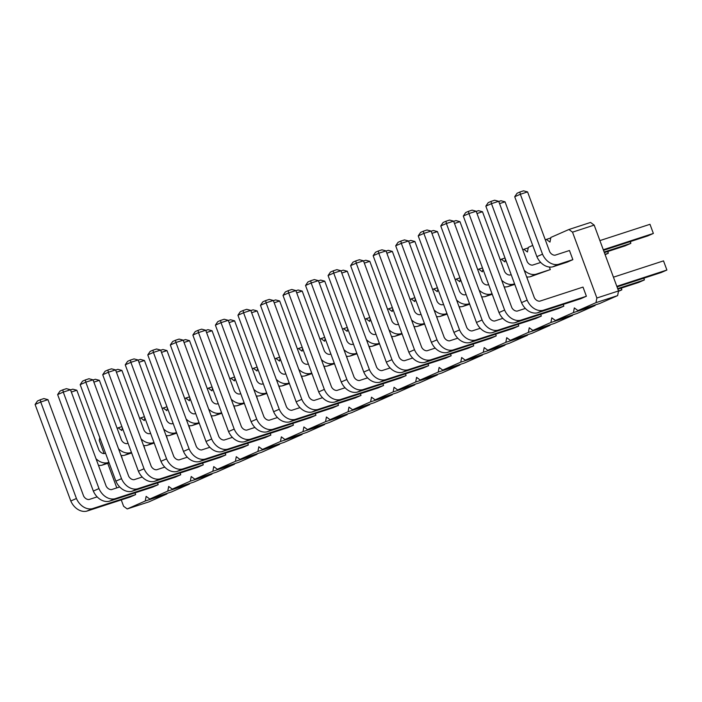 <?xml version="1.0" encoding="UTF-8"?>
<svg xmlns="http://www.w3.org/2000/svg" width="702" height="702" viewBox="0 0 702 702"><rect width="100%" height="100%" fill="white"/><g stroke="black" fill="none" stroke-linecap="round" stroke-linejoin="round"><path stroke-width="1.05" d="M121.253 499.921L123.605 506.274L127.211 508.941L148.868 501.886L166.9 493.954L145.235 501.009L146.139 496.358L149.745 499.025L167.778 491.093L168.673 486.442L172.28 489.11L190.312 481.168L191.207 476.526L194.823 479.185L212.846 471.253L213.75 466.602L217.357 469.269L235.381 461.337L236.284 456.686L239.891 459.354L257.924 451.421L258.819 446.77L262.425 449.438L280.458 441.505L281.362 436.855L284.968 439.522L302.992 431.59L303.896 426.939L307.502 429.598L325.535 421.665L326.43 417.014L330.037 419.682L348.069 411.749L348.964 407.099L352.579 409.766L370.603 401.834L371.507 397.183L375.114 399.85L393.138 391.918L394.041 387.267L397.648 389.935L415.681 382.002L416.576 377.351L420.182 380.019L438.215 372.078L439.119 367.427L442.725 370.094L460.749 362.162L461.653 357.511L465.259 360.179L483.292 352.246L484.187 347.595L487.793 350.263L505.826 342.33L506.721 337.68L510.336 340.347L528.36 332.415L529.264 327.764L532.871 330.431L550.894 322.49L551.798 317.848L555.405 320.507L573.437 312.574L574.333 307.924L577.939 310.591L595.972 302.659L596.875 298.008L572.516 232.16L568.91 229.493L550.877 237.425L549.973 242.076L546.367 239.408L545.314 239.873M189.54 483.485L189.435 484.038L171.411 491.97L149.745 499.025M568.91 229.493L590.566 222.437L594.173 225.105L572.516 232.16M577.939 310.591L599.605 303.536L617.637 295.603L618.532 290.953L594.173 225.105M555.405 320.507L577.07 313.461L595.094 305.528L595.199 304.975M532.871 330.431L554.527 323.376L572.56 315.444L572.665 314.891M510.336 340.347L531.993 333.292L550.026 325.359L550.131 324.807M487.793 350.263L509.459 343.208L527.483 335.275L527.597 334.722M465.259 360.179L486.925 353.124L504.949 345.191L505.054 344.647M442.725 370.094L464.382 363.048L482.414 355.107L482.52 354.563M420.182 380.019L441.848 372.964L459.88 365.031L459.986 364.478M397.648 389.935L419.313 382.88L437.337 374.947L437.443 374.394M375.114 399.85L396.77 392.795L414.803 384.863L414.908 384.31M352.579 409.766L374.236 402.711L392.269 394.778L392.374 394.226M330.037 419.682L351.702 412.636L369.726 404.694L369.84 404.15M307.502 429.598L329.168 422.551L347.192 414.619L347.297 414.066M284.968 439.522L306.625 432.467L324.657 424.534L324.763 423.982M262.425 449.438L284.091 442.383L302.123 434.45L302.229 433.897M239.891 459.354L261.556 452.299L279.58 444.366L279.686 443.813M217.357 469.269L239.013 462.214L257.046 454.282L257.151 453.738M194.823 479.185L216.479 472.139L234.512 464.206L234.617 463.653M172.28 489.11L193.945 482.055L211.969 474.122L212.083 473.569M166.9 493.954L167.006 493.401M189.435 484.038L167.778 491.093M532.721 245.41L528.343 247.341L527.439 251.992L523.832 249.324L522.779 249.789M505.44 259.135L504.905 261.907L501.298 259.24L500.236 259.705M482.906 269.059L482.362 271.823L478.755 269.156L477.702 269.621M460.363 278.975L459.828 281.739L456.221 279.08L455.168 279.545M437.829 288.891L437.293 291.663L433.687 288.996L432.634 289.461M415.294 298.806L414.759 301.579L411.153 298.912L410.091 299.377M392.751 308.722L392.216 311.495L388.61 308.827L387.557 309.292M370.217 318.647L369.682 321.411L366.075 318.743L365.022 319.208M347.683 328.562L347.148 331.326L343.541 328.668L342.479 329.124M325.149 338.478L324.605 341.251L320.998 338.583L319.945 339.048M302.606 348.394L302.071 351.167L298.464 348.499L297.411 348.964M280.072 358.31L279.536 361.082L275.93 358.415L274.877 358.88M257.537 368.234L257.002 370.998L253.396 368.331L252.334 368.796M234.994 378.15L234.459 380.914L230.853 378.246L229.8 378.711M212.46 388.066L211.925 390.838L208.319 388.171L207.265 388.636M189.926 397.981L189.391 400.754L185.784 398.087L184.723 398.552M167.392 407.897L166.848 410.67L163.241 408.002L162.188 408.467M144.849 417.813L144.314 420.586L140.707 417.918L139.654 418.383M122.315 427.737L121.779 430.502L118.173 427.834L117.12 428.299M99.781 437.653L99.245 440.417L104.107 453.562M107.722 463.338L116.804 487.899M127.211 508.941L145.235 501.009M142.234 477.035L134.021 479.712A6.327 4.914 -113.8 0 1 128.72 476.316L93.024 379.826L85.811 382.178L121.499 478.667A15.769 12.241 66.2 0 0 137.408 488.855L131.774 491.339L175.096 477.228L180.73 474.754L180.089 473.025M164.777 467.12L156.564 469.796A6.327 4.914 -113.8 0 1 151.255 466.4L115.567 369.901L108.345 372.253L102.711 374.736L138.408 471.226A15.769 12.241 66.2 0 0 154.308 481.423L197.631 467.313L203.264 464.838L202.632 463.109M187.311 457.204L179.098 459.88A6.327 4.914 -113.8 0 1 173.798 456.484L138.101 359.986L130.879 362.337L125.246 364.821L160.942 461.311A15.769 12.241 66.2 0 0 176.843 471.507L220.174 457.397L225.807 454.922L225.167 453.194M167.199 438.171L166.26 435.626M189.733 428.255L188.794 425.71M212.118 418.401L211.328 415.786M257.344 398.499L256.405 395.954M232.388 437.372L224.166 440.04A6.327 4.914 -113.8 0 1 218.866 436.644L183.178 340.154L175.956 342.506L170.323 344.98L206.011 441.479A15.769 12.241 66.2 0 0 221.92 451.667L265.242 437.565L270.875 435.082L270.235 433.353M209.845 447.288L201.632 449.964A6.327 4.914 -113.8 0 1 196.332 446.56L160.635 350.07L153.413 352.422L189.11 448.911A15.769 12.241 66.2 0 0 205.019 459.108L199.386 461.583L242.708 447.481L248.341 444.998L247.701 443.278M234.81 408.415L233.863 405.87M347.341 358.897L346.551 356.283M324.956 368.743L324.017 366.198M279.729 388.645L278.94 386.039M302.422 378.668L301.474 376.123M322.534 397.701L314.32 400.377A6.327 4.914 -113.8 0 1 309.012 396.972L273.324 300.482L266.102 302.834L260.468 305.317L296.156 401.807A15.769 12.241 66.2 0 0 312.065 411.995L355.387 397.894L361.021 395.41L360.389 393.69M299.991 407.616L291.778 410.293A6.327 4.914 -113.8 0 1 286.477 406.897L250.781 310.398L243.568 312.75L279.256 409.248A15.769 12.241 66.2 0 0 295.165 419.436L289.531 421.92L332.853 407.809L338.487 405.335L337.846 403.606M277.457 417.532L269.243 420.208A6.327 4.914 -113.8 0 1 263.943 416.812L228.247 320.323L221.025 322.666L256.721 419.164A15.769 12.241 66.2 0 0 272.63 429.352L266.997 431.835L310.319 417.725L315.953 415.251L315.312 413.522M254.923 427.448L246.709 430.124A6.327 4.914 -113.8 0 1 241.409 426.728L205.712 330.238L198.49 332.59L192.857 335.065L228.554 431.554A15.769 12.241 66.2 0 0 244.454 441.751L287.776 427.65L293.41 425.166L292.778 423.438M370.024 348.912L369.085 346.367M345.068 387.785L336.855 390.452A6.327 4.914 -113.8 0 1 331.555 387.056L295.858 290.567L288.636 292.918L324.333 389.408A15.769 12.241 66.2 0 0 340.233 399.605L334.6 402.079L377.93 387.978L383.564 385.495L382.923 383.766M572.858 259.652L569.471 250.509L555.036 255.212A6.327 4.914 -113.8 0 1 549.727 251.816L527.571 191.909L520.349 194.261L542.514 254.168A15.769 12.241 66.2 0 0 558.415 264.356L572.858 259.652L567.225 262.136L552.781 266.839A15.769 12.241 66.2 0 1 536.881 256.642L514.715 196.735L520.349 194.261L519.901 192.006L517.084 193.243L514.715 196.735M526.658 276.921A15.769 12.241 66.2 0 0 530.247 276.755L550.324 269.577L549.376 267.032M527.632 279.554L526.842 276.948M460.021 309.31L459.231 306.695M482.564 299.394L481.774 296.779M505.098 289.478L504.308 286.864M480.291 328.282L472.077 330.949A6.327 4.914 -113.8 0 1 466.769 327.553L431.081 231.063L423.859 233.415L418.225 235.89L453.913 332.388A15.769 12.241 66.2 0 0 469.822 342.576L513.144 328.475L518.778 325.991L518.146 324.263M502.825 318.357L494.612 321.033A6.327 4.914 -113.8 0 1 489.312 317.637L453.615 221.148L446.393 223.499L440.759 225.974L476.456 322.464A15.769 12.241 66.2 0 0 492.356 332.66L535.687 318.55L541.321 316.075L540.68 314.347M586.389 296.244L583.011 287.092L539.68 301.202A6.327 4.914 -113.8 0 1 534.38 297.806L498.692 201.307L491.47 203.659L527.158 300.149A15.769 12.241 66.2 0 0 543.067 310.345L586.389 296.244L580.756 298.719L537.434 312.829A15.769 12.241 66.2 0 1 521.525 302.632L485.837 206.142L491.47 203.659L491.023 201.404L488.206 202.65L485.837 206.142M525.359 308.441L517.146 311.118A6.327 4.914 -113.8 0 1 511.846 307.722L476.149 211.223L468.927 213.575L463.294 216.058L498.99 312.548A15.769 12.241 66.2 0 0 514.899 322.745L558.222 308.634L563.855 306.16L563.215 304.431M457.748 338.197L449.534 340.865A6.327 4.914 -113.8 0 1 444.234 337.469L408.538 240.979L401.325 243.331L437.013 339.821A15.769 12.241 66.2 0 0 452.922 350.017L447.288 352.492L490.61 338.39L496.244 335.907L495.603 334.187M435.214 348.113L427 350.789A6.327 4.914 -113.8 0 1 421.7 347.385L386.003 250.895L378.782 253.246L373.148 255.73L408.845 352.22A15.769 12.241 66.2 0 0 424.754 362.416L468.076 348.306L473.71 345.832L473.069 344.103M414.952 329.141L414.162 326.535M437.486 319.226L436.697 316.62M412.679 358.029L404.466 360.705A6.327 4.914 -113.8 0 1 399.166 357.309L363.469 260.811L356.247 263.162L350.614 265.646L386.311 362.135A15.769 12.241 66.2 0 0 402.211 372.332L445.533 358.222L451.167 355.747L450.535 354.019M390.145 367.945L381.923 370.621A6.327 4.914 -113.8 0 1 376.623 367.225L340.935 270.735L333.713 273.078L369.401 369.577A15.769 12.241 66.2 0 0 385.31 379.764L379.677 382.248L422.999 368.138L428.632 365.663L427.992 363.934M367.602 377.86L359.389 380.537A6.327 4.914 -113.8 0 1 354.089 377.141L318.392 280.651L311.17 283.003L305.537 285.477L341.233 381.976A15.769 12.241 66.2 0 0 357.142 392.164L400.465 378.062L406.098 375.579L405.458 373.85M392.567 338.996L391.619 336.451M97.166 496.876L88.952 499.543A6.327 4.914 -113.8 0 1 83.652 496.147L47.955 399.657L40.734 402.009L76.43 498.499A15.769 12.241 66.2 0 0 92.331 508.696L86.697 511.17L130.019 497.069L135.653 494.585L135.021 492.865M122.122 458.002L121.183 455.458M144.665 448.087L143.717 445.542M119.7 486.96L111.486 489.627A6.327 4.914 -113.8 0 1 106.186 486.232L70.49 389.742L63.268 392.093L57.634 394.568L93.331 491.067A15.769 12.241 66.2 0 0 109.24 501.254L152.562 487.153L158.196 484.67L157.555 482.941M618.532 290.953L596.875 298.008M550.772 237.978L546.367 239.408M617.637 295.603L595.972 302.659M528.229 247.894L523.832 249.324M595.094 305.528L573.437 312.574M505.028 258.029L501.298 259.24M572.56 315.444L550.894 322.49M482.493 267.945L478.755 269.156M550.026 325.359L528.36 332.415M459.95 277.86L456.221 279.08M527.483 335.275L505.826 342.33M437.416 287.776L433.687 288.996M504.949 345.191L483.292 352.246M414.882 297.692L411.153 298.912M482.414 355.107L460.749 362.162M392.348 307.616L388.61 308.827M459.88 365.031L438.215 372.078M369.805 317.532L366.075 318.743M437.337 374.947L415.681 382.002M347.271 327.448L343.541 328.668M414.803 384.863L393.138 391.918M324.736 337.364L320.998 338.583M392.269 394.778L370.603 401.834M302.193 347.279L298.464 348.499M369.726 404.694L348.069 411.749M279.659 357.204L275.93 358.415M347.192 414.619L325.535 421.665M257.125 367.12L253.396 368.331M324.657 424.534L302.992 431.59M234.591 377.035L230.853 378.246M302.123 434.45L280.458 441.505M212.048 386.951L208.319 388.171M279.58 444.366L257.924 451.421M189.514 396.867L185.784 398.087M257.046 454.282L235.381 461.337M166.979 406.791L163.241 408.002M234.512 464.206L212.846 471.253M144.436 416.707L140.707 417.918M211.969 474.122L190.312 481.168M121.902 426.623L118.173 427.834M603.29 249.745L653.369 233.441L649.982 224.298L599.903 240.602M603.501 250.324L647.735 235.925L653.369 233.441L649.982 224.298M604.141 252.053L630.826 243.357L630.194 241.637M604.352 252.623L625.192 245.84L630.826 243.357L630.466 241.541M604.992 254.352L608.292 253.282L607.651 251.553M607.932 251.456L608.292 253.282L605.115 254.677M618.523 290.935L621.823 289.865L621.191 288.136M621.463 288.048L621.823 289.865L618.462 291.348M616.821 286.328L666.9 270.024L663.513 260.881L613.443 277.185M617.032 286.907L661.266 272.508L666.9 270.024L663.513 260.881M617.672 288.636L644.366 279.949L643.725 278.22M617.892 289.206L638.732 282.423L644.366 279.949L643.997 278.124M137.408 488.855L180.73 474.754M93.024 379.826L88.97 378.747L85.354 379.922L85.811 382.178L80.177 384.652L115.865 481.142A15.769 12.241 66.2 0 0 131.774 491.339M115.567 369.901L111.504 368.822L107.897 369.998L108.345 372.253L144.042 468.752A15.769 12.241 66.2 0 0 159.942 478.939L203.264 464.838M159.942 478.939L154.308 481.423M138.101 359.986L134.038 358.906L130.432 360.082L130.879 362.337L166.576 458.827A15.769 12.241 66.2 0 0 182.476 469.024L225.807 454.922M182.476 469.024L176.843 471.507M141.084 438.89A15.769 12.241 66.2 0 0 152.755 442.874L153.975 442.471M152.755 442.874L147.122 445.349L154.186 443.05M150.588 433.327L149.377 433.722A6.327 4.914 -113.8 0 1 144.068 430.326L121.911 370.419L116.418 372.209M143.533 445.524A15.769 12.241 66.2 0 0 147.122 445.349M173.122 423.411L171.911 423.806A6.327 4.914 -113.8 0 1 166.611 420.41L144.445 360.503L138.952 362.293M163.619 428.975A15.769 12.241 66.2 0 0 175.289 432.95L176.509 432.555M166.076 435.6A15.769 12.241 66.2 0 0 169.656 435.433L176.72 433.134M175.289 432.95L169.656 435.433M195.665 413.496L194.445 413.89A6.327 4.914 -113.8 0 1 189.145 410.494L166.979 350.588L161.486 352.369M186.153 419.05A15.769 12.241 66.2 0 0 197.832 423.034L199.043 422.639M188.61 425.684A15.769 12.241 66.2 0 0 192.199 425.517L199.263 423.218M197.832 423.034L192.199 425.517M240.733 393.655L239.522 394.059A6.327 4.914 -113.8 0 1 234.214 390.654L212.057 330.747L206.564 332.537M231.23 399.219A15.769 12.241 66.2 0 0 242.901 403.202L244.12 402.808M233.678 405.853A15.769 12.241 66.2 0 0 237.267 405.677L244.331 403.378M242.901 403.202L237.267 405.677M183.178 340.154L179.115 339.075L175.509 340.251L175.956 342.506L211.644 438.996A15.769 12.241 66.2 0 0 227.553 449.192L270.875 435.082M227.553 449.192L221.92 451.667M205.019 459.108L248.341 444.998M160.635 350.07L156.581 348.991L152.966 350.166L153.413 352.422L147.78 354.905L183.476 451.395A15.769 12.241 66.2 0 0 199.386 461.583M218.199 403.58L216.979 403.975A6.327 4.914 -113.8 0 1 211.679 400.579L189.522 340.663L184.029 342.453M208.696 409.134A15.769 12.241 66.2 0 0 220.367 413.118L221.586 412.723M211.144 415.768A15.769 12.241 66.2 0 0 214.733 415.602L221.797 413.294M220.367 413.118L214.733 415.602M321.376 359.547A15.769 12.241 66.2 0 0 333.046 363.531L334.266 363.136M333.046 363.531L327.413 366.014L334.477 363.715M330.879 353.992L329.668 354.387A6.327 4.914 -113.8 0 1 324.368 350.991L302.202 291.076L296.709 292.866M323.833 366.181A15.769 12.241 66.2 0 0 327.413 366.014M308.345 363.908L307.134 364.303A6.327 4.914 -113.8 0 1 301.825 360.907L279.668 301L274.175 302.79M298.841 369.463A15.769 12.241 66.2 0 0 310.512 373.446L311.732 373.052M301.29 376.096A15.769 12.241 66.2 0 0 304.879 375.93L311.942 373.631M310.512 373.446L304.879 375.93M263.276 383.74L262.057 384.134A6.327 4.914 -113.8 0 1 256.757 380.738L234.591 320.832L229.098 322.622M253.764 389.303A15.769 12.241 66.2 0 0 265.444 393.287L266.655 392.883M256.221 395.937A15.769 12.241 66.2 0 0 259.801 395.761L266.865 393.462M265.444 393.287L259.801 395.761M285.811 373.824L284.591 374.219A6.327 4.914 -113.8 0 1 279.291 370.823L257.134 310.916L251.641 312.706M276.298 379.387A15.769 12.241 66.2 0 0 287.978 383.362L289.189 382.967M278.755 386.012A15.769 12.241 66.2 0 0 282.344 385.846L289.408 383.546M287.978 383.362L282.344 385.846M273.324 300.482L269.261 299.403L265.654 300.579L266.102 302.834L301.799 399.324A15.769 12.241 66.2 0 0 317.699 409.52L361.021 395.41M317.699 409.52L312.065 411.995M295.165 419.436L338.487 405.335M250.781 310.398L246.727 309.319L243.111 310.495L243.568 312.75L237.934 315.233L273.622 411.723A15.769 12.241 66.2 0 0 289.531 421.92M272.63 429.352L315.953 415.251M228.247 320.323L224.192 319.243L220.577 320.419L221.025 322.666L215.391 325.149L251.088 421.639A15.769 12.241 66.2 0 0 266.997 431.835M205.712 330.238L201.649 329.159L198.043 330.335L198.49 332.59L234.187 429.08A15.769 12.241 66.2 0 0 250.087 439.268L293.41 425.166M250.087 439.268L244.454 441.751M343.91 349.631A15.769 12.241 66.2 0 0 355.589 353.615L356.8 353.22M355.589 353.615L349.956 356.089L357.02 353.79M353.422 344.068L352.202 344.471A6.327 4.914 -113.8 0 1 346.902 341.067L324.736 281.16L319.243 282.95M346.367 356.265A15.769 12.241 66.2 0 0 349.956 356.089M340.233 399.605L383.564 385.495M295.858 290.567L291.795 289.487L288.189 290.663L288.636 292.918L283.003 295.393L318.699 391.892A15.769 12.241 66.2 0 0 334.6 402.079M558.415 264.356L552.781 266.839M540.716 262.451L532.493 265.128A6.327 4.914 -113.8 0 1 527.193 261.732L505.036 201.825L499.543 203.615M524.21 270.296A15.769 12.241 66.2 0 0 535.88 274.271L550.324 269.577M535.88 274.271L530.247 276.755M511.179 274.649L509.959 275.044A6.327 4.914 -113.8 0 1 504.659 271.648L482.493 211.741L477 213.531M501.667 280.212A15.769 12.241 66.2 0 0 513.346 284.196L514.557 283.792M504.124 286.846A15.769 12.241 66.2 0 0 507.713 286.67L514.777 284.371M513.346 284.196L507.713 286.67M443.567 304.405L442.348 304.8A6.327 4.914 -113.8 0 1 437.048 301.404L414.891 241.497L409.398 243.278M434.055 309.959A15.769 12.241 66.2 0 0 445.735 313.943L446.946 313.548M436.512 316.593A15.769 12.241 66.2 0 0 440.101 316.426L447.165 314.127M445.735 313.943L440.101 316.426M466.102 294.48L464.891 294.884A6.327 4.914 -113.8 0 1 459.582 291.479L437.425 231.572L431.932 233.362M456.598 300.044A15.769 12.241 66.2 0 0 468.269 304.027L469.489 303.633M459.047 306.677A15.769 12.241 66.2 0 0 462.636 306.502L469.699 304.203M468.269 304.027L462.636 306.502M488.636 284.564L487.425 284.959A6.327 4.914 -113.8 0 1 482.125 281.563L459.959 221.656L454.466 223.447M479.133 290.128A15.769 12.241 66.2 0 0 490.803 294.112L492.023 293.717M481.59 296.762A15.769 12.241 66.2 0 0 485.17 296.586L492.234 294.287M490.803 294.112L485.17 296.586M431.081 231.063L427.018 229.984L423.411 231.16L423.859 233.415L459.556 329.905A15.769 12.241 66.2 0 0 475.456 340.101L518.778 325.991M475.456 340.101L469.822 342.576M453.615 221.148L449.552 220.068L445.945 221.244L446.393 223.499L482.09 319.989A15.769 12.241 66.2 0 0 497.99 330.177L541.321 316.075M497.99 330.177L492.356 332.66M543.067 310.345L537.434 312.829M476.149 211.223L472.095 210.144L468.48 211.32L468.927 213.575L504.624 310.073A15.769 12.241 66.2 0 0 520.533 320.261L563.855 306.16M520.533 320.261L514.899 322.745M452.922 350.017L496.244 335.907M408.538 240.979L404.484 239.9L400.868 241.076L401.325 243.331L395.691 245.805L431.379 342.304A15.769 12.241 66.2 0 0 447.288 352.492M386.003 250.895L381.949 249.815L378.334 250.991L378.782 253.246L414.478 349.736A15.769 12.241 66.2 0 0 430.387 359.933L473.71 345.832M430.387 359.933L424.754 362.416M388.987 329.8A15.769 12.241 66.2 0 0 400.658 333.783L401.877 333.38M400.658 333.783L395.024 336.258L402.088 333.959M398.49 324.236L397.279 324.631A6.327 4.914 -113.8 0 1 391.97 321.235L369.814 261.328L364.32 263.118M391.435 336.433A15.769 12.241 66.2 0 0 395.024 336.258M411.521 319.884A15.769 12.241 66.2 0 0 423.201 323.859L424.412 323.464M423.201 323.859L417.558 326.342L424.622 324.043M421.033 314.32L419.814 314.715A6.327 4.914 -113.8 0 1 414.513 311.319L392.348 251.413L386.855 253.203M413.978 326.509A15.769 12.241 66.2 0 0 417.558 326.342M363.469 260.811L359.406 259.731L355.8 260.907L356.247 263.162L391.944 359.661A15.769 12.241 66.2 0 0 407.844 369.849L451.167 355.747M407.844 369.849L402.211 372.332M385.31 379.764L428.632 365.663M340.935 270.735L336.872 269.656L333.266 270.832L333.713 273.078L328.08 275.561L363.768 372.051A15.769 12.241 66.2 0 0 379.677 382.248M318.392 280.651L314.338 279.572L310.723 280.747L311.17 283.003L346.867 379.492A15.769 12.241 66.2 0 0 362.776 389.689L406.098 375.579M362.776 389.689L357.142 392.164M375.956 334.152L374.736 334.547A6.327 4.914 -113.8 0 1 369.436 331.151L347.279 271.244L341.786 273.034M366.453 339.715A15.769 12.241 66.2 0 0 378.124 343.699L379.343 343.304M368.901 346.349A15.769 12.241 66.2 0 0 372.49 346.174L379.554 343.875M378.124 343.699L372.49 346.174M92.331 508.696L135.653 494.585M47.955 399.657L43.893 398.578L40.286 399.754L40.734 402.009L35.1 404.484L70.797 500.982A15.769 12.241 66.2 0 0 86.697 511.17M96.007 458.722A15.769 12.241 66.2 0 0 107.687 462.706L108.898 462.311M107.687 462.706L102.044 465.18L109.108 462.881M105.519 453.159L104.3 453.562A6.327 4.914 -113.8 0 1 99 450.157L76.834 390.251L71.341 392.041M98.464 465.356A15.769 12.241 66.2 0 0 102.044 465.18M118.541 448.806A15.769 12.241 66.2 0 0 130.221 452.79L131.432 452.395M130.221 452.79L124.587 455.265L131.651 452.966M128.054 443.243L126.834 443.638A6.327 4.914 -113.8 0 1 121.534 440.242L99.377 380.335L93.884 382.125M120.998 455.44A15.769 12.241 66.2 0 0 124.587 455.265M70.49 389.742L66.436 388.662L62.82 389.838L63.268 392.093L98.964 488.583A15.769 12.241 66.2 0 0 114.874 498.78L158.196 484.67M114.874 498.78L109.24 501.254M121.499 478.667L115.865 481.142M85.354 379.922L82.538 381.16L80.177 384.652M144.042 468.752L138.408 471.226M107.897 369.998L105.081 371.244L102.711 374.736M166.576 458.827L160.942 461.311M130.432 360.082L127.615 361.328L125.246 364.821M121.911 370.419L117.848 369.34L115.628 370.068M144.445 360.503L140.391 359.424L138.162 360.144M166.979 350.588L162.925 349.508L160.697 350.228M212.057 330.747L207.994 329.668L205.774 330.396M211.644 438.996L206.011 441.479M175.509 340.251L172.692 341.488L170.323 344.98M189.11 448.911L183.476 451.395M152.966 350.166L150.149 351.404L147.78 354.905M189.522 340.663L185.46 339.584L183.231 340.312M302.202 291.076L298.148 290.005L295.919 290.725M279.668 301L275.605 299.921L273.385 300.64M234.591 320.832L230.537 319.752L228.308 320.481M257.134 310.916L253.071 309.836L250.842 310.565M301.799 399.324L296.156 401.807M265.654 300.579L262.838 301.816L260.468 305.317M279.256 409.248L273.622 411.723M243.111 310.495L240.295 311.741L237.934 315.233M256.721 419.164L251.088 421.639M220.577 320.419L217.76 321.656L215.391 325.149M234.187 429.08L228.554 431.554M198.043 330.335L195.226 331.572L192.857 335.065M324.736 281.16L320.682 280.08L318.454 280.809M324.333 389.408L318.699 391.892M288.189 290.663L285.372 291.9L283.003 295.393M542.514 254.168L536.881 256.642M527.571 191.909L523.508 190.83L519.901 192.006M505.036 201.825L500.974 200.746L498.745 201.465M482.493 211.741L478.439 210.661L476.21 211.39M414.891 241.497L410.828 240.417L408.599 241.137M437.425 231.572L433.362 230.493L431.133 231.221M459.959 221.656L455.905 220.577L453.676 221.305M459.556 329.905L453.913 332.388M423.411 231.16L420.595 232.397L418.225 235.89M482.09 319.989L476.456 322.464M445.945 221.244L443.129 222.481L440.759 225.974M527.158 300.149L521.525 302.632M491.023 201.404L494.629 200.228L498.692 201.307M504.624 310.073L498.99 312.548M468.48 211.32L465.663 212.566L463.294 216.058M437.013 339.821L431.379 342.304M400.868 241.076L398.052 242.313L395.691 245.805M414.478 349.736L408.845 352.22M378.334 250.991L375.517 252.229L373.148 255.73M369.814 261.328L365.751 260.249L363.531 260.977M392.348 251.413L388.294 250.333L386.065 251.053M391.944 359.661L386.311 362.135M355.8 260.907L352.983 262.153L350.614 265.646M369.401 369.577L363.768 372.051M333.266 270.832L330.449 272.069L328.08 275.561M346.867 379.492L341.233 381.976M310.723 280.747L307.906 281.985L305.537 285.477M347.279 271.244L343.217 270.165L340.988 270.893M76.43 498.499L70.797 500.982M40.286 399.754L37.469 400.991L35.1 404.484M76.834 390.251L72.78 389.171L70.551 389.9M99.377 380.335L95.314 379.255L93.085 379.984M98.964 488.583L93.331 491.067M62.82 389.838L60.003 391.075L57.634 394.568"/></g></svg>
